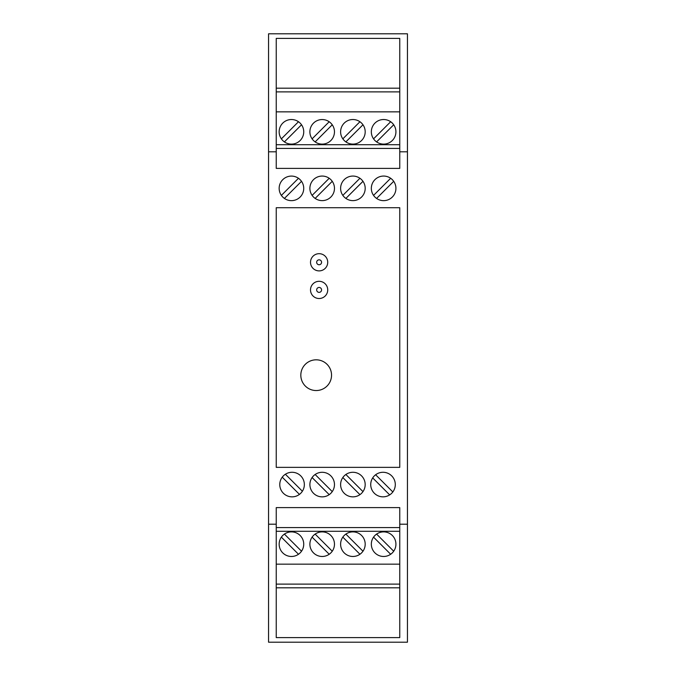 <?xml version="1.0" encoding="UTF-8"?>
<svg xmlns="http://www.w3.org/2000/svg" width="676" height="676" viewBox="0 0 676 676"><rect width="100%" height="100%" fill="white"/><g stroke="black" fill="none" stroke-linecap="round" stroke-linejoin="round"><path stroke-width="1.01" d="M407.442 524.204L407.442 642.2L268.558 642.2L268.558 524.204L276.239 524.204L276.239 507.617L399.761 507.617L399.761 524.204L407.442 524.204L407.442 33.8L268.558 33.8L268.558 151.796L276.239 151.796L276.239 168.383L399.761 168.383L399.761 38.397L276.239 38.397L276.239 151.796M407.442 151.796L399.761 151.796M291.449 200.645A12.295 12.295 0 0 1 279.72 184.666A12.295 12.295 0 0 1 303.735 188.359A12.295 12.295 0 0 1 291.449 200.645M322.173 496.86A12.295 12.295 0 0 1 312.101 477.535A12.295 12.295 0 0 1 334.468 484.565A12.295 12.295 0 0 1 322.173 496.86M352.906 472.279A12.295 12.295 0 0 1 359.936 494.646A12.295 12.295 0 0 1 340.611 484.565A12.295 12.295 0 0 1 352.906 472.279M352.906 176.064A12.295 12.295 0 0 1 364.626 192.043A12.295 12.295 0 0 1 340.611 188.359A12.295 12.295 0 0 1 352.906 176.064M292.066 472.279A12.295 12.295 0 0 1 302.383 491.241A12.295 12.295 0 0 1 279.771 484.565A12.295 12.295 0 0 1 292.066 472.279M383.63 176.064A12.295 12.295 0 0 1 395.359 192.043A12.295 12.295 0 0 1 371.335 188.359A12.295 12.295 0 0 1 383.63 176.064M322.173 176.064A12.295 12.295 0 0 1 333.902 192.043A12.295 12.295 0 0 1 309.887 188.359A12.295 12.295 0 0 1 322.173 176.064M383.013 472.279A12.295 12.295 0 0 1 392.832 491.959A12.295 12.295 0 0 1 370.727 484.565A12.295 12.295 0 0 1 383.013 472.279M268.558 524.204L268.558 151.796M276.239 207.718L399.761 207.718L399.761 467.361L276.239 467.361L276.239 207.718M399.761 524.204L399.761 637.603L276.239 637.603L276.239 524.204M327.725 289.911A8.602 8.602 0 0 1 319.123 298.513A8.602 8.602 0 0 1 310.512 289.911A8.602 8.602 0 0 1 319.123 281.309A8.602 8.602 0 0 1 327.725 289.911M276.239 148.416L399.761 148.416M276.239 144.723L399.761 144.723M322.173 144.115A12.295 12.295 0 0 1 310.453 128.136A12.295 12.295 0 0 1 334.468 131.82A12.295 12.295 0 0 1 322.173 144.115M383.63 119.525A12.295 12.295 0 0 1 394.53 137.507A12.295 12.295 0 0 1 371.335 131.82A12.295 12.295 0 0 1 383.63 119.525M291.449 119.525A12.295 12.295 0 0 1 302.349 137.507A12.295 12.295 0 0 1 279.154 131.82A12.295 12.295 0 0 1 291.449 119.525M352.906 119.525A12.295 12.295 0 0 1 363.798 137.507A12.295 12.295 0 0 1 340.611 131.82A12.295 12.295 0 0 1 352.906 119.525M276.239 111.844L399.761 111.844M276.239 91.877L399.761 91.877M276.239 88.184L399.761 88.184M276.239 527.584L399.761 527.584M276.239 587.816L399.761 587.816M276.239 584.123L399.761 584.123M276.239 564.156L399.761 564.156M322.173 556.475A12.295 12.295 0 0 0 334.468 544.18A12.295 12.295 0 0 0 322.173 531.885A12.295 12.295 0 0 0 309.887 544.18A12.295 12.295 0 0 0 322.173 556.475M352.906 556.475A12.295 12.295 0 0 0 365.192 544.18A12.295 12.295 0 0 0 352.906 531.885A12.295 12.295 0 0 0 340.611 544.18A12.295 12.295 0 0 0 352.906 556.475M291.449 556.475A12.295 12.295 0 0 0 303.735 544.18A12.295 12.295 0 0 0 291.449 531.885A12.295 12.295 0 0 0 279.154 544.18A12.295 12.295 0 0 0 291.449 556.475M383.63 556.475A12.295 12.295 0 0 0 395.925 544.18A12.295 12.295 0 0 0 383.63 531.885A12.295 12.295 0 0 0 371.335 544.18A12.295 12.295 0 0 0 383.63 556.475M329.212 554.261L312.101 537.141M315.143 534.099L332.254 551.219M276.239 531.277L399.761 531.277M298.488 178.278L281.368 195.398M329.212 494.646L312.101 477.535M362.978 491.604L345.867 474.493M342.825 195.398L359.936 178.278M345.867 198.44L362.978 181.32M302.383 491.241L285.39 474.248M373.549 195.398L390.669 178.278M329.212 178.278L312.101 195.398M315.143 198.44L332.254 181.32M375.619 474.746L392.832 491.959M372.687 477.898L389.68 494.891M301.53 181.32L284.41 198.44M315.143 474.493L332.254 491.604M299.451 494.393L282.247 477.18M359.936 494.646L342.825 477.535M376.591 198.44L393.711 181.32M312.101 138.859L329.212 121.739M373.549 138.859L390.669 121.739M281.368 138.859L298.488 121.739M284.41 141.901L301.53 124.781M342.825 138.859L359.936 121.739M332.254 124.781L315.143 141.901M345.867 141.901L362.978 124.781M393.711 124.781L376.591 141.901M316.182 359.818A15.362 15.362 0 0 0 300.82 375.18A15.362 15.362 0 0 0 316.182 390.542A15.362 15.362 0 0 0 331.544 375.18A15.362 15.362 0 0 0 316.182 359.818M327.725 262.288A8.602 8.602 0 0 1 319.123 270.89A8.602 8.602 0 0 1 310.512 262.288A8.602 8.602 0 0 1 319.123 253.686A8.602 8.602 0 0 1 327.725 262.288A8.602 8.602 0 0 0 319.123 253.686A8.602 8.602 0 0 0 310.512 262.288A8.602 8.602 0 0 0 319.123 270.89M345.867 534.099L362.978 551.219M342.825 537.141L359.936 554.261M301.53 551.219L284.41 534.099M298.488 554.261L281.368 537.141M373.549 537.141L390.669 554.261M376.591 534.099L393.711 551.219M319.123 287.452A2.459 2.459 0 0 1 321.573 289.911A2.459 2.459 0 0 1 319.123 292.37A2.459 2.459 0 0 1 316.664 289.911A2.459 2.459 0 0 1 319.123 287.452M319.123 298.513A8.602 8.602 0 0 1 310.512 289.911A8.602 8.602 0 0 1 319.123 281.309M319.123 259.829A2.459 2.459 0 0 1 321.573 262.288A2.459 2.459 0 0 1 319.123 264.747A2.459 2.459 0 0 1 316.664 262.288A2.459 2.459 0 0 1 319.123 259.829"/></g></svg>
